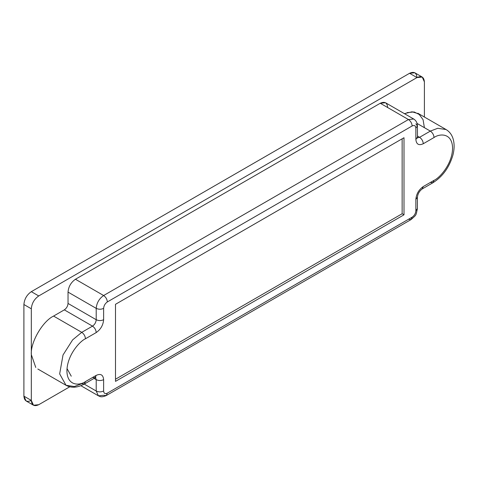 <?xml version="1.0" encoding="UTF-8"?>
<svg xmlns="http://www.w3.org/2000/svg" width="478" height="478" viewBox="0 0 478 478"><rect width="100%" height="100%" fill="white"/><g stroke="black" fill="none" stroke-linecap="round" stroke-linejoin="round"><path stroke-width="0.72" d="M422.223 77.054L414.808 72.77L409.562 73.289L416.977 77.573L422.223 77.054L424.398 81.852L424.398 117.026L424.398 81.852C423.926 76.958 421.453 75.53 416.977 77.573L38.736 295.948C34.261 299.079 31.787 303.357 31.315 308.794L31.315 354.61C30.323 342.475 42.56 321.282 53.566 316.072L64.321 309.864C66.556 308.304 67.792 306.159 68.031 303.44L68.031 292.094C68.503 286.657 70.971 282.379 75.446 279.248L380.267 103.26C384.742 101.222 387.21 102.651 387.682 107.544M404.406 113.65L412.06 111.792L418.77 113.842L423.054 119.655L424.398 127.668M415.866 123.814L417.402 125.959L415.866 128.098L417.402 125.959C417.348 122.858 416.111 120.546 413.697 119.016L408.451 119.536C410.686 121.095 411.922 123.24 412.156 125.959C411.922 123.24 410.686 121.095 408.451 119.536L413.697 119.016L385.513 102.74L380.267 103.26L408.451 119.536L103.63 295.524C105.865 297.083 107.102 299.228 107.335 301.947C107.102 299.228 105.865 297.083 103.63 295.524C99.155 298.648 96.681 302.933 96.209 308.364C98.683 309.523 101.157 309.523 103.63 308.364C101.157 309.523 98.683 309.523 96.209 308.364C96.681 302.933 99.155 298.648 103.63 295.524L75.446 279.248L103.63 295.524L408.451 119.536L380.267 103.26L75.446 279.248C70.971 282.379 68.503 286.657 68.031 292.094L96.209 308.364L96.209 319.716C98.683 320.869 101.157 320.869 103.63 319.716L103.63 308.364C103.863 305.651 105.1 303.506 107.335 301.947L412.156 125.959C414.396 124.937 415.633 125.654 415.866 128.098L415.866 139.445C416.338 144.338 418.812 145.766 423.281 143.729L434.036 137.521C439.461 133.523 452.325 132.52 452.576 148.222C452.325 164.217 439.461 178.067 434.036 180.337L423.281 186.545C418.812 189.676 416.338 193.954 415.866 199.392L417.402 197.253L415.866 199.392L415.866 210.738L417.402 208.599L415.866 210.738C415.633 213.457 414.396 215.602 412.156 217.161L411.074 219.563L412.156 217.161L107.335 393.149C105.1 394.171 103.863 393.454 103.63 391.01C101.157 392.163 98.683 392.163 96.209 391.01C98.683 392.163 101.157 392.163 103.63 391.01L103.63 379.663C101.157 380.817 98.683 380.817 96.209 379.663L95.528 377.578L96.209 379.663L94.041 378.409L96.209 379.663L96.209 391.01L98.384 395.808C100.004 396.346 100.804 397.833 106.253 395.551L107.335 393.149L106.253 395.551L103.63 395.294L98.384 395.808L96.209 391.01L84.212 384.079L96.209 391.01L96.209 379.663C98.683 380.817 101.157 380.817 103.63 379.663C103.158 374.77 100.685 373.342 96.209 375.379L95.128 377.781L96.209 375.379L85.46 381.587C80.035 385.579 67.171 386.583 66.914 370.886C67.171 354.891 80.035 341.041 85.46 338.771C85.221 336.052 83.985 333.907 81.75 332.347C83.985 333.907 85.221 336.052 85.46 338.771L96.209 332.563C95.976 329.844 94.74 327.699 92.505 326.139C94.74 327.699 95.976 329.844 96.209 332.563C100.685 329.432 103.158 325.154 103.63 319.716C101.157 320.869 98.683 320.869 96.209 319.716C95.976 322.435 94.74 324.574 92.505 326.139C94.74 324.574 95.976 322.435 96.209 319.716L68.031 303.44L96.209 319.716L96.209 308.364L68.031 292.094L68.031 303.44C67.792 306.159 66.556 308.304 64.321 309.864L92.505 326.139L81.75 332.347L92.505 326.139L64.321 309.864L53.566 316.072L81.75 332.347L72.614 339.882L63.018 354.993L59.66 373.898L66.018 385.286C71.443 388.226 77.561 387.795 84.373 383.989L85.46 381.587L96.209 375.379C100.685 373.342 103.158 374.77 103.63 379.663L103.63 391.01C103.863 393.454 105.1 394.171 107.335 393.149L412.156 217.161C414.396 215.602 415.633 213.457 415.866 210.738L415.866 199.392C416.338 193.954 418.812 189.676 423.281 186.545L434.036 180.337C439.461 178.067 452.325 164.217 452.576 148.222C452.325 132.52 439.461 133.523 434.036 137.521L423.281 143.729C418.812 145.766 416.338 144.338 415.866 139.445L415.866 128.098C415.633 125.654 414.396 124.937 412.156 125.959L107.335 301.947C105.1 303.506 103.863 305.651 103.63 308.364L103.63 319.716C103.158 325.154 100.685 329.432 96.209 332.563L85.46 338.771C80.035 341.041 67.171 354.891 66.914 370.886C67.171 386.583 80.035 385.579 85.46 381.587L84.373 383.989L81.75 383.732L74.335 386.541L66.018 385.286L59.66 373.898L63.018 354.993L72.614 339.882L81.75 332.347L53.566 316.072C42.56 321.282 30.323 342.475 31.315 354.61L31.315 400.427C31.787 405.32 34.261 406.748 38.736 404.711L69.776 386.786L38.736 404.711L33.49 405.23L31.315 400.427L23.9 396.148L23.9 304.51L23.9 396.148L31.315 400.427L31.315 308.794L23.9 304.51C24.372 299.079 26.846 294.795 31.315 291.67C26.846 294.795 24.372 299.079 23.9 304.51L31.315 308.794C31.787 303.357 34.261 299.079 38.736 295.948L31.315 291.67L409.562 73.289L31.315 291.67L38.736 295.948L416.977 77.573L409.562 73.289C414.038 71.252 416.505 72.68 416.977 77.573M31.315 400.427C26.846 402.47 24.372 401.042 23.9 396.148L26.075 400.946L33.49 405.23M417.402 136.051L419.576 137.306L430.331 131.097L417.055 123.432L430.331 131.097L437.746 128.283L446.064 129.538L437.746 128.283L430.331 131.097L419.576 137.306L417.402 136.051M419.947 114.822L414.097 111.948L407.011 112.635M31.315 354.61L35.766 367.457M404 214.807L115.497 381.372L115.497 304.301L404 137.73L404 214.807L402.147 213.738L115.497 379.233L402.147 213.738L404 214.807L404 137.73L115.497 304.301L115.497 381.372L404 214.807M67.022 368.562L71.258 376.204M402.147 138.805L402.147 213.738L402.147 138.805M417.425 137.754L419.576 137.306L417.425 137.754M84.373 383.989L95.128 377.781L92.505 377.518M415.866 139.445L417.402 137.306L415.866 139.445M423.281 143.729C423.048 141.01 421.811 138.865 419.576 137.306C421.811 138.865 423.048 141.01 423.281 143.729M434.036 137.521C433.803 134.802 432.566 132.657 430.331 131.097C432.566 132.657 433.803 134.802 434.036 137.521M106.253 395.551L411.074 219.563L408.451 219.306M417.88 113.268L446.064 129.538C449.529 131.623 451.895 134.772 453.144 138.984C454.536 143.914 454.429 149.381 452.827 155.386C449.2 167.545 442.58 176.663 432.949 182.739L434.036 180.337L432.949 182.739L430.331 182.476M423.281 186.545L422.199 188.947L423.281 186.545M66.018 385.286L37.834 369.016M98.384 395.808L80.872 385.698M95.128 377.781L95.857 377.471L95.128 377.262M417.402 125.959L417.503 138.094L416.953 137.562M411.074 219.563C416.679 214.491 415.812 216.008 417.402 208.599L417.402 197.253C417.82 193.799 419.415 191.033 422.199 188.947L432.949 182.739"/></g></svg>
